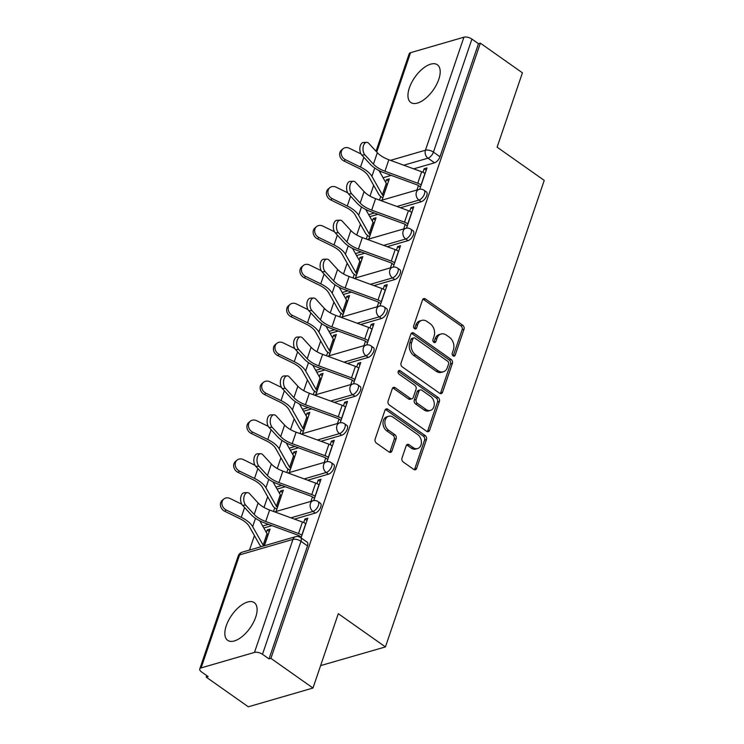 <?xml version="1.0" encoding="UTF-8"?>
<svg xmlns="http://www.w3.org/2000/svg" width="744" height="744" viewBox="0 0 744 744"><rect width="100%" height="100%" fill="white"/><g stroke="black" fill="none" stroke-linecap="round" stroke-linejoin="round"><path stroke-width="1.12" d="M453.124 355.902A2.027 1.516 73.8 0 0 454.277 356.144A2.027 1.516 73.8 0 0 455.161 355.214L464.014 329.192A2.902 2.167 73.8 0 0 462.777 325.286L425.428 298.949A2.902 2.167 73.8 0 0 423.782 298.614A2.902 2.167 73.8 0 0 422.518 299.934L413.664 325.956A2.027 1.516 73.8 0 0 414.529 328.69A2.027 1.516 73.8 0 0 415.682 328.932A2.027 1.516 73.8 0 0 416.566 328.002L417.709 324.635A9.291 6.947 73.8 0 1 421.764 320.394A9.291 6.947 73.8 0 1 427.019 321.482L430.134 323.677A9.291 6.947 73.8 0 1 434.105 336.195L432.962 339.562A2.027 1.516 73.8 0 0 433.826 342.296A2.027 1.516 73.8 0 0 434.98 342.538A2.027 1.516 73.8 0 0 435.863 341.608L437.007 338.241A9.291 6.947 73.8 0 1 441.062 334A9.291 6.947 73.8 0 1 446.316 335.088L449.432 337.283A9.291 6.947 73.8 0 1 453.403 349.801L452.259 353.168A2.027 1.516 73.8 0 0 453.124 355.902M453.198 355.958A2.027 1.516 73.8 0 0 453.273 355.762L462.136 329.741A2.902 2.167 73.8 0 0 460.889 325.835L423.541 299.497A2.902 2.167 73.8 0 0 422.927 299.19M414.603 328.746A2.027 1.516 73.8 0 0 414.678 328.55L415.831 325.184L417.709 324.635M433.901 342.352A2.027 1.516 73.8 0 0 433.975 342.156L435.128 338.79L437.007 338.241M255.676 617.213A23.064 11.179 -54.8 0 0 254.262 602.631A23.064 11.179 -54.8 0 0 239.522 606.62A23.064 11.179 -54.8 0 0 226.26 625.751A23.064 11.179 -54.8 0 0 227.673 640.333A23.064 11.179 -54.8 0 0 242.404 636.343A23.064 11.179 -54.8 0 0 255.676 617.213M438.783 79.348A23.064 11.179 -54.8 0 0 437.36 64.765A23.064 11.179 -54.8 0 0 422.629 68.746A23.064 11.179 -54.8 0 0 409.367 87.876A23.064 11.179 -54.8 0 0 410.781 102.467A23.064 11.179 -54.8 0 0 425.512 98.478A23.064 11.179 -54.8 0 0 438.783 79.348M401.993 458.099A2.902 2.167 73.8 0 0 403.239 462.005L413.72 469.399A2.902 2.167 73.8 0 0 415.357 469.734A2.902 2.167 73.8 0 0 416.621 468.413L426.461 439.518A2.902 2.167 73.8 0 0 425.224 435.603L387.875 409.265A2.902 2.167 73.8 0 0 386.229 408.93A2.902 2.167 73.8 0 0 384.964 410.251L375.125 439.146A2.902 2.167 73.8 0 0 376.371 443.061L389.028 451.989A2.902 2.167 73.8 0 0 390.665 452.324A2.902 2.167 73.8 0 0 391.93 451.004L396.143 438.635A2.902 2.167 73.8 0 0 394.906 434.719L388.628 430.292A7.766 5.803 73.8 0 1 384.871 422.508A7.766 5.803 73.8 0 1 388.694 416.287A7.766 5.803 73.8 0 1 393.083 417.198L417.672 434.533A7.766 5.803 73.8 0 1 421.42 442.317A7.766 5.803 73.8 0 1 417.607 448.539A7.766 5.803 73.8 0 1 413.218 447.637L409.116 444.745A2.902 2.167 73.8 0 0 407.47 444.401A2.902 2.167 73.8 0 0 406.205 445.73L401.993 458.099M480.354 43.161L522.418 72.819L497.113 147.163L544.245 180.401L385.429 646.927L338.297 613.688L312.982 688.033L270.918 658.375L480.354 43.161L478.466 43.71L471.919 39.088L433.445 152.102A5.915 2.864 125.2 0 1 427.977 158.184L403.76 165.215M439.639 393.241A2.902 2.167 73.8 0 0 441.285 393.576A2.902 2.167 73.8 0 0 442.55 392.255L452.389 363.36A2.902 2.167 73.8 0 0 451.143 359.445L413.794 333.107A2.902 2.167 73.8 0 0 412.157 332.773A2.902 2.167 73.8 0 0 410.893 334.093L401.053 362.988A2.902 2.167 73.8 0 0 402.29 366.904L439.639 393.241M439.425 401.435L429.586 430.33A2.902 2.167 73.8 0 1 428.321 431.659A2.902 2.167 73.8 0 1 426.675 431.315L389.335 404.987A2.902 2.167 73.8 0 1 388.089 401.072L392.302 388.703A2.902 2.167 73.8 0 1 393.567 387.382A2.902 2.167 73.8 0 1 395.213 387.717L410.353 398.403A2.902 2.167 73.8 0 0 411.999 398.738A2.902 2.167 73.8 0 0 413.264 397.417L416.054 389.205A2.902 2.167 73.8 0 0 414.817 385.299L399.044 374.176A2.027 1.516 73.8 0 1 398.068 372.139A2.027 1.516 73.8 0 1 399.063 370.512A2.027 1.516 73.8 0 1 400.216 370.754L438.179 397.519A2.902 2.167 73.8 0 1 439.425 401.435L437.537 401.983L427.698 430.878L429.586 430.33M312.982 688.033L248.31 706.8L206.246 677.142L206.758 675.626M373.674 185.33L370.001 196.1M360.422 224.251L356.757 235.02M347.169 263.171L343.505 273.941M333.926 302.092L330.262 312.852M320.673 341.003L317.009 351.773M307.43 379.924L303.757 390.693M294.178 418.844L290.513 429.613M280.925 457.765L277.261 468.534M267.682 496.685L264.018 507.445M254.429 535.596L249.51 550.058M320.618 665.601L385.429 646.927M270.918 658.375L269.03 658.914L262.483 654.302A5.915 2.678 -161.2 0 0 254.485 652.414L201.122 667.898A5.915 2.678 -161.2 0 0 199.755 668.968A5.915 2.678 -161.2 0 0 201.578 671.971L208.134 676.594L206.246 677.142M478.466 43.71L439.992 156.724A5.915 2.864 125.2 0 1 434.524 162.806L413.701 168.851M391.204 175.379L383.067 177.742M376.008 151.227L409.181 53.763A5.915 2.678 18.8 0 1 410.558 52.684L463.921 37.2A5.915 2.678 18.8 0 1 471.919 39.088M406.494 228.166L413.766 206.823L410.939 207.65L412.994 209.092M368.81 239.057L376.055 217.769L373.228 218.587L375.283 220.038M393.251 267.087L400.514 245.743L397.687 246.562L399.742 248.012M355.558 277.977L362.802 256.689L359.975 257.508L362.03 258.959M379.998 306.007L387.261 284.664L384.434 285.482L386.489 286.933M342.305 316.888L349.55 295.61L346.723 296.428L348.778 297.879M366.755 344.918L374.018 323.584L371.191 324.403L373.246 325.853M329.062 355.809L336.307 334.53L333.479 335.349L335.535 336.8M353.502 383.839L360.766 362.495L357.938 363.323L359.994 364.774M315.809 394.729L323.054 373.442L320.227 374.269L322.282 375.711M340.25 422.759L347.522 401.416L344.686 402.244L346.741 403.685M302.566 433.65L309.811 412.362L306.984 413.18L309.039 414.631M327.007 461.68L334.27 440.336L331.443 441.155L333.498 442.606M289.314 472.561L296.558 451.283L293.731 452.101L295.787 453.552M313.754 500.6L321.017 479.257L318.19 480.075L320.246 481.526M276.061 511.481L283.306 490.203L280.479 491.021L282.534 492.472M301.06 537.875L307.774 518.177L304.947 518.996L307.002 520.447M264.408 545.733L270.063 529.114L267.236 529.942L269.291 531.393M315.289 513.072L312.964 511.435A5.915 2.864 125.2 0 0 317.837 506.729A5.915 2.864 125.2 0 0 318.069 501.605L320.394 503.251A5.915 2.864 -54.8 0 1 320.162 508.366A5.915 2.864 -54.8 0 1 315.289 513.072L294.457 519.117M271.96 525.645L263.832 528.008M328.532 474.151L326.207 472.514A5.915 2.864 125.2 0 0 331.08 467.809A5.915 2.864 125.2 0 0 331.312 462.694L333.638 464.33A5.915 2.864 -54.8 0 1 333.405 469.455A5.915 2.864 -54.8 0 1 328.532 474.151L307.709 480.196M285.212 486.725L277.075 489.087M341.784 435.231L339.459 433.594A5.915 2.864 125.2 0 0 344.333 428.897A5.915 2.864 125.2 0 0 344.565 423.773L346.89 425.41A5.915 2.864 -54.8 0 1 346.658 430.534A5.915 2.864 -54.8 0 1 341.784 435.231L320.952 441.276M298.456 447.804L290.327 450.167M355.037 396.31L352.712 394.673A5.915 2.864 125.2 0 0 357.585 389.977A5.915 2.864 125.2 0 0 357.817 384.853L360.143 386.489A5.915 2.864 -54.8 0 1 359.91 391.614A5.915 2.864 -54.8 0 1 355.037 396.31L334.205 402.355M311.708 408.884L303.58 411.246M368.28 357.399L365.955 355.753A5.915 2.864 125.2 0 0 370.828 351.056A5.915 2.864 125.2 0 0 371.061 345.932L373.386 347.569A5.915 2.864 -54.8 0 1 373.153 352.693A5.915 2.864 -54.8 0 1 368.28 357.399L347.457 363.444M324.961 369.973L316.823 372.326M381.533 318.478L379.208 316.842A5.915 2.864 125.2 0 0 384.081 312.136A5.915 2.864 125.2 0 0 384.313 307.012L386.638 308.658A5.915 2.864 -54.8 0 1 386.406 313.782A5.915 2.864 -54.8 0 1 381.533 318.478L360.701 324.524M338.204 331.052L330.076 333.414M394.776 279.558L392.451 277.921A5.915 2.864 125.2 0 0 397.324 273.215A5.915 2.864 125.2 0 0 397.566 268.1L399.891 269.737A5.915 2.864 -54.8 0 1 399.649 274.862A5.915 2.864 -54.8 0 1 394.776 279.558L373.953 285.603M351.456 292.132L343.319 294.494M408.028 240.638L405.703 239.001A5.915 2.864 125.2 0 0 410.576 234.304A5.915 2.864 125.2 0 0 410.809 229.18L413.134 230.817A5.915 2.864 -54.8 0 1 412.901 235.941A5.915 2.864 -54.8 0 1 408.028 240.638L387.196 246.683M364.709 253.211L356.571 255.573M421.281 201.726L418.956 200.08A5.915 2.864 125.2 0 0 423.829 195.384A5.915 2.864 125.2 0 0 424.061 190.259L426.386 191.896A5.915 2.864 -54.8 0 1 426.154 197.02A5.915 2.864 -54.8 0 1 421.281 201.726L400.449 207.771M377.952 214.3L369.824 216.653M419.746 189.246L427.01 167.912L424.182 168.73L426.238 170.181M382.053 200.136L389.298 178.848L386.471 179.676L388.526 181.118M267.236 529.942L266.361 532.49M386.471 179.676L385.606 182.224M380.751 196.481L379.514 200.099M373.228 218.587L372.353 221.135M367.499 235.402L366.271 239.019M359.975 257.508L359.11 260.056M354.256 274.322L353.019 277.94M346.723 296.428L345.858 298.976M341.003 313.243L339.776 316.86M333.479 335.349L332.605 337.897M327.751 352.154L326.523 355.781M320.227 374.269L319.362 376.817M314.507 391.074L313.271 394.692M306.984 413.18L306.109 415.729M301.255 429.995L300.027 433.613M293.731 452.101L292.866 454.649M288.002 468.915L286.775 472.533M280.479 491.021L279.614 493.57M274.759 507.836L273.522 511.454M424.182 168.73L422.964 172.31M418.463 185.544L416.938 190.008M269.03 658.914L307.505 545.901A5.915 2.864 -54.8 0 0 307.142 542.162L300.595 537.549A5.915 2.864 125.2 0 1 300.957 541.288L262.483 654.302M410.939 207.65L409.721 211.222M405.21 224.465L403.685 228.929M397.687 246.562L396.468 250.142M391.958 263.385L390.442 267.849M384.434 285.482L383.216 289.063M378.715 302.297L377.189 306.77M371.191 324.403L369.973 327.983M365.462 341.217L363.946 345.69M357.938 363.323L356.72 366.904M352.219 380.138L350.694 384.602M344.686 402.244L343.468 405.815M338.966 419.058L337.441 423.522M331.443 441.155L330.224 444.735M325.714 457.969L324.198 462.443M318.19 480.075L316.972 483.656M312.471 496.89L310.946 501.363M304.947 518.996L303.729 522.576M299.218 535.81L298.911 536.722M441.062 334L439.174 334.549A9.291 6.947 73.8 0 0 435.128 338.79M421.764 320.394L419.876 320.943A9.291 6.947 73.8 0 0 415.831 325.184M440.253 393.548A2.902 2.167 73.8 0 0 440.662 392.795L450.501 363.9A2.902 2.167 73.8 0 0 449.264 359.994L411.916 333.656A2.902 2.167 73.8 0 0 411.302 333.349M448.567 364.002A2.027 1.516 73.8 0 0 447.693 361.268L414.91 338.148A2.027 1.516 73.8 0 0 413.766 337.916A2.027 1.516 73.8 0 0 412.874 338.836L411.674 342.389A9.291 6.947 73.8 0 0 415.645 354.907L438.049 370.707A9.291 6.947 73.8 0 0 443.303 371.795A9.291 6.947 73.8 0 0 447.358 367.555L448.567 364.002M413.766 337.916L411.878 338.455A2.027 1.516 73.8 0 0 410.995 339.385L412.874 338.836M443.303 371.795L441.425 372.335A9.291 6.947 73.8 0 1 436.161 371.256L413.757 355.455A9.291 6.947 73.8 0 1 409.786 342.938L410.995 339.385M427.288 431.632A2.902 2.167 73.8 0 0 427.698 430.878M411.999 398.738L410.111 399.286A2.902 2.167 73.8 0 1 408.465 398.942L393.325 388.266A2.902 2.167 73.8 0 0 392.711 387.959M437.537 401.983A2.902 2.167 73.8 0 0 436.3 398.068L398.328 371.303A2.027 1.516 73.8 0 0 398.254 371.247M426.07 409.479A7.766 5.803 73.8 0 0 430.469 410.39A7.766 5.803 73.8 0 0 434.282 404.169A7.766 5.803 73.8 0 0 430.534 396.375L421.867 390.274A2.902 2.167 73.8 0 0 420.23 389.93A2.902 2.167 73.8 0 0 418.965 391.26L416.166 399.463A2.902 2.167 73.8 0 0 417.412 403.369L426.07 409.479L424.182 410.028A7.766 5.803 73.8 0 0 428.581 410.939L430.469 410.39M420.23 389.93L418.342 390.479A2.902 2.167 73.8 0 0 417.077 391.809L418.965 391.26M424.182 410.028L415.524 403.918A2.902 2.167 73.8 0 1 414.287 400.012L417.077 391.809M417.607 448.539L415.719 449.088A7.766 5.803 73.8 0 1 411.33 448.176L407.228 445.293A2.902 2.167 73.8 0 0 406.615 444.977M388.694 416.287L386.806 416.835A7.766 5.803 73.8 0 0 382.993 423.057A7.766 5.803 73.8 0 0 386.741 430.841L388.628 430.292M389.642 452.296A2.902 2.167 73.8 0 0 390.051 451.543L394.255 439.183A2.902 2.167 73.8 0 0 393.018 435.268L386.741 430.841M414.324 469.706A2.902 2.167 73.8 0 0 414.743 468.953L424.573 440.057A2.902 2.167 73.8 0 0 423.336 436.151L385.987 409.814A2.902 2.167 73.8 0 0 385.373 409.507M382.807 197.932L380.882 196.583A7.394 3.357 18.8 0 1 378.873 194.528L368.401 176.021A18.33 8.314 -161.2 0 0 358.989 168.339L343.933 160.983A6.798 5.84 -129.5 0 1 341.561 150L343.086 148.744A6.798 5.84 50.5 0 0 345.458 159.728L360.505 167.084A22.181 10.063 18.8 0 1 371.907 176.375L382.37 194.891A3.553 1.609 -161.2 0 0 383.337 195.867L383.476 195.97M361.017 153.952L349.364 148.251A6.798 5.84 50.5 0 0 343.086 148.744M379.003 170.553L386.276 183.415A3.553 1.609 -161.2 0 0 387.243 184.391L387.382 184.493M425.094 173.547L424.954 173.454A7.394 3.357 -161.2 0 0 421.671 171.771L388.842 159.746A18.33 8.314 18.8 0 1 377.338 152.678L368.829 143.415A6.798 3.878 88.1 0 0 366.653 142.355A6.798 3.878 88.1 0 0 363.1 147.312A6.798 3.878 88.1 0 0 364.923 154.892L361.761 154.994A6.798 3.878 -91.9 0 1 359.947 147.424A6.798 3.878 -91.9 0 1 363.491 142.457L366.653 142.355M361.761 154.994L370.27 164.257A22.181 10.063 -161.2 0 0 384.192 172.813L417.021 184.828A3.553 1.609 18.8 0 1 418.593 185.637L420.518 186.995M421.188 185.024L421.048 184.93A7.394 3.357 -161.2 0 0 417.765 183.247L384.936 171.222A18.33 8.314 18.8 0 1 373.432 164.154L364.923 154.892M369.554 236.852L367.638 235.504A7.394 3.357 18.8 0 1 365.62 233.449L355.158 214.942A18.33 8.314 -161.2 0 0 345.737 207.26L330.68 199.904A6.798 5.84 -129.5 0 1 328.309 188.92L329.834 187.665A6.798 5.84 50.5 0 0 332.205 198.648L347.262 206.004A22.181 10.063 18.8 0 1 358.654 215.295L369.126 233.802A3.553 1.609 -161.2 0 0 370.084 234.788L370.224 234.89M347.764 192.863L336.111 187.172A6.798 5.84 50.5 0 0 329.834 187.665M365.76 209.473L373.032 222.326A3.553 1.609 -161.2 0 0 374 223.312L374.13 223.414M356.311 275.773L354.386 274.415A7.394 3.357 18.8 0 1 352.377 272.369L341.905 253.862A18.33 8.314 -161.2 0 0 332.484 246.18L317.437 238.824A6.798 5.84 -129.5 0 1 315.065 227.831L316.581 226.576A6.798 5.84 50.5 0 0 318.953 237.569L334.01 244.925A22.181 10.063 18.8 0 1 345.402 254.216L355.874 272.723A3.553 1.609 -161.2 0 0 356.841 273.708L356.981 273.801M334.512 231.784L322.859 226.092A6.798 5.84 50.5 0 0 316.581 226.576M352.507 248.394L359.78 261.246A3.553 1.609 -161.2 0 0 360.747 262.232L360.887 262.325M411.841 212.468L411.702 212.365A7.394 3.357 -161.2 0 0 408.428 210.682L375.599 198.667A18.33 8.314 18.8 0 1 364.086 191.589L355.576 182.336A6.798 3.878 88.1 0 0 353.4 181.276A6.798 3.878 88.1 0 0 349.857 186.233A6.798 3.878 88.1 0 0 351.67 193.812L348.518 193.914A6.798 3.878 -91.9 0 1 346.695 186.335A6.798 3.878 -91.9 0 1 350.247 181.378L353.4 181.276M348.518 193.914L357.027 203.168A22.181 10.063 -161.2 0 0 370.949 211.733L403.769 223.749A3.553 1.609 18.8 0 1 405.35 224.558L407.266 225.906M407.935 223.944L407.796 223.842A7.394 3.357 -161.2 0 0 404.513 222.158L371.693 210.143A18.33 8.314 18.8 0 1 360.18 203.066L351.67 193.812M398.598 251.388L398.459 251.286A7.394 3.357 -161.2 0 0 395.176 249.603L362.347 237.587A18.33 8.314 18.8 0 1 350.843 230.51L342.333 221.256A6.798 3.878 88.1 0 0 340.157 220.196A6.798 3.878 88.1 0 0 336.604 225.153A6.798 3.878 88.1 0 0 338.427 232.733L335.265 232.835A6.798 3.878 -91.9 0 1 333.442 225.255A6.798 3.878 -91.9 0 1 336.995 220.298L340.157 220.196M335.265 232.835L343.774 242.088A22.181 10.063 -161.2 0 0 357.697 250.644L390.526 262.669A3.553 1.609 18.8 0 1 392.097 263.478L394.013 264.827M394.683 262.865L394.553 262.762A7.394 3.357 -161.2 0 0 391.27 261.079L358.441 249.063A18.33 8.314 18.8 0 1 346.937 241.986L338.427 232.733M343.058 314.693L341.143 313.336A7.394 3.357 18.8 0 1 339.125 311.29L328.662 292.783A18.33 8.314 -161.2 0 0 319.241 285.101L304.184 277.735A6.798 5.84 -129.5 0 1 301.813 266.752L303.338 265.496A6.798 5.84 50.5 0 0 305.71 276.489L320.766 283.845A22.181 10.063 18.8 0 1 332.159 293.136L342.621 311.643A3.553 1.609 -161.2 0 0 343.589 312.629L343.728 312.722M321.269 270.704L309.616 265.013A6.798 5.84 50.5 0 0 303.338 265.496M339.255 287.305L346.527 300.167A3.553 1.609 -161.2 0 0 347.495 301.153L347.634 301.246M329.806 353.605L327.89 352.256A7.394 3.357 18.8 0 1 325.881 350.201L315.409 331.694A18.33 8.314 -161.2 0 0 305.989 324.012L290.932 316.656A6.798 5.84 -129.5 0 1 288.56 305.672L290.086 304.417A6.798 5.84 50.5 0 0 292.457 315.4L307.514 322.757A22.181 10.063 18.8 0 1 318.906 332.057L329.378 350.564A3.553 1.609 -161.2 0 0 330.345 351.549L330.476 351.642M308.016 309.625L296.363 303.924A6.798 5.84 50.5 0 0 290.086 304.417M326.012 326.225L333.284 339.087A3.553 1.609 -161.2 0 0 334.251 340.073L334.382 340.166M316.563 392.525L314.638 391.177A7.394 3.357 18.8 0 1 312.629 389.121L302.157 370.614A18.33 8.314 -161.2 0 0 292.745 362.933L277.689 355.576A6.798 5.84 -129.5 0 1 275.317 344.593L276.833 343.337A6.798 5.84 50.5 0 0 279.214 354.321L294.261 361.677A22.181 10.063 18.8 0 1 305.654 370.968L316.126 389.475A3.553 1.609 -161.2 0 0 317.093 390.461L317.232 390.563M294.773 348.536L283.12 342.844A6.798 5.84 50.5 0 0 276.833 343.337M312.759 365.146L320.032 377.999A3.553 1.609 -161.2 0 0 320.999 378.984L321.138 379.087M385.346 290.299L385.206 290.207A7.394 3.357 -161.2 0 0 381.923 288.523L349.103 276.508A18.33 8.314 18.8 0 1 337.59 269.43L329.081 260.168A6.798 3.878 88.1 0 0 326.904 259.117A6.798 3.878 88.1 0 0 323.352 264.074A6.798 3.878 88.1 0 0 325.175 271.644L322.012 271.755A6.798 3.878 -91.9 0 1 320.199 264.176A6.798 3.878 -91.9 0 1 323.752 259.219L326.904 259.117M322.012 271.755L330.531 281.009A22.181 10.063 -161.2 0 0 344.444 289.565L377.273 301.59A3.553 1.609 18.8 0 1 378.854 302.389L380.77 303.747M381.44 301.776L381.3 301.683A7.394 3.357 -161.2 0 0 378.017 299.999L345.188 287.984A18.33 8.314 18.8 0 1 333.684 280.907L325.175 271.644M372.093 329.22L371.963 329.127A7.394 3.357 -161.2 0 0 368.68 327.444L335.851 315.419A18.33 8.314 18.8 0 1 324.338 308.351L315.828 299.088A6.798 3.878 88.1 0 0 313.661 298.028A6.798 3.878 88.1 0 0 310.108 302.994A6.798 3.878 88.1 0 0 311.922 310.564L308.769 310.667A6.798 3.878 -91.9 0 1 306.947 303.096A6.798 3.878 -91.9 0 1 310.499 298.13L313.661 298.028M308.769 310.667L317.279 319.929A22.181 10.063 -161.2 0 0 331.201 328.485L364.03 340.501A3.553 1.609 18.8 0 1 365.602 341.31L367.517 342.668M368.187 340.696L368.057 340.603A7.394 3.357 -161.2 0 0 364.774 338.92L331.945 326.895A18.33 8.314 18.8 0 1 320.432 319.827L311.922 310.564M358.85 368.141L358.71 368.048A7.394 3.357 -161.2 0 0 355.427 366.364L322.598 354.339A18.33 8.314 18.8 0 1 311.094 347.271L302.585 338.009A6.798 3.878 88.1 0 0 300.409 336.948A6.798 3.878 88.1 0 0 296.856 341.905A6.798 3.878 88.1 0 0 298.679 349.485L295.517 349.587A6.798 3.878 -91.9 0 1 293.703 342.007A6.798 3.878 -91.9 0 1 297.247 337.051L300.409 336.948M295.517 349.587L304.026 358.85A22.181 10.063 -161.2 0 0 317.948 367.406L350.777 379.421A3.553 1.609 18.8 0 1 352.349 380.231L354.274 381.579M354.944 379.617L354.804 379.524A7.394 3.357 -161.2 0 0 351.521 377.84L318.692 365.816A18.33 8.314 18.8 0 1 307.188 358.738L298.679 349.485M303.31 431.446L301.394 430.097A7.394 3.357 18.8 0 1 299.376 428.042L288.914 409.535A18.33 8.314 -161.2 0 0 279.493 401.853L264.436 394.497A6.798 5.84 -129.5 0 1 262.065 383.504L263.59 382.249A6.798 5.84 50.5 0 0 265.961 393.241L281.018 400.598A22.181 10.063 18.8 0 1 292.411 409.888L302.873 428.395A3.553 1.609 -161.2 0 0 303.84 429.381L303.98 429.474M281.52 387.457L269.867 381.765A6.798 5.84 50.5 0 0 263.59 382.249M299.516 404.066L306.788 416.919A3.553 1.609 -161.2 0 0 307.746 417.905L307.886 418.007M345.597 407.061L345.458 406.959A7.394 3.357 -161.2 0 0 342.175 405.275L309.355 393.26A18.33 8.314 18.8 0 1 297.842 386.183L289.332 376.929A6.798 3.878 88.1 0 0 287.156 375.869A6.798 3.878 88.1 0 0 283.603 380.826A6.798 3.878 88.1 0 0 285.426 388.405L282.274 388.507A6.798 3.878 -91.9 0 1 280.451 380.928A6.798 3.878 -91.9 0 1 284.003 375.971L287.156 375.869M282.274 388.507L290.783 397.761A22.181 10.063 -161.2 0 0 304.705 406.326L337.525 418.342A3.553 1.609 18.8 0 1 339.106 419.151L341.022 420.5M341.691 418.537L341.552 418.435A7.394 3.357 -161.2 0 0 338.269 416.752L305.449 404.736A18.33 8.314 18.8 0 1 293.936 397.659L285.426 388.405M290.058 470.366L288.142 469.008A7.394 3.357 18.8 0 1 286.133 466.962L275.661 448.455A18.33 8.314 -161.2 0 0 266.24 440.774L251.184 433.417A6.798 5.84 -129.5 0 1 248.812 422.425L250.337 421.169A6.798 5.84 50.5 0 0 252.709 432.162L267.766 439.518A22.181 10.063 18.8 0 1 279.158 448.809L289.63 467.316A3.553 1.609 -161.2 0 0 290.597 468.302L290.727 468.394M268.268 426.377L256.615 420.686A6.798 5.84 50.5 0 0 250.337 421.169M286.263 442.987L293.536 455.839A3.553 1.609 -161.2 0 0 294.503 456.825L294.643 456.918M332.345 445.972L332.215 445.879A7.394 3.357 -161.2 0 0 328.932 444.196L296.103 432.18A18.33 8.314 18.8 0 1 284.599 425.103L276.089 415.849A6.798 3.878 88.1 0 0 273.913 414.789A6.798 3.878 88.1 0 0 270.36 419.746A6.798 3.878 88.1 0 0 272.183 427.326L269.021 427.428A6.798 3.878 -91.9 0 1 267.198 419.849A6.798 3.878 -91.9 0 1 270.751 414.892L273.913 414.789M269.021 427.428L277.531 436.682A22.181 10.063 -161.2 0 0 291.453 445.238L324.282 457.262A3.553 1.609 18.8 0 1 325.853 458.072L327.769 459.42M328.439 457.448L328.309 457.355A7.394 3.357 -161.2 0 0 325.026 455.672L292.197 443.657A18.33 8.314 18.8 0 1 280.693 436.579L272.183 427.326M276.815 509.287L274.899 507.929A7.394 3.357 18.8 0 1 272.881 505.883L262.418 487.366A18.33 8.314 -161.2 0 0 252.997 479.694L237.941 472.328A6.798 5.84 -129.5 0 1 235.569 461.345L237.094 460.09A6.798 5.84 50.5 0 0 239.466 471.073L254.522 478.439A22.181 10.063 18.8 0 1 265.915 487.729L276.377 506.236A3.553 1.609 -161.2 0 0 277.345 507.222L277.484 507.315M255.025 465.298L243.372 459.597A6.798 5.84 50.5 0 0 237.094 460.09M273.011 481.898L280.283 494.76A3.553 1.609 -161.2 0 0 281.251 495.746L281.39 495.839M319.102 484.893L318.962 484.8A7.394 3.357 -161.2 0 0 315.679 483.116L282.85 471.101A18.33 8.314 18.8 0 1 271.346 464.024L262.837 454.761A6.798 3.878 88.1 0 0 260.66 453.701A6.798 3.878 88.1 0 0 257.108 458.667A6.798 3.878 88.1 0 0 258.931 466.237L255.769 466.339A6.798 3.878 -91.9 0 1 253.955 458.769A6.798 3.878 -91.9 0 1 257.508 453.812L260.66 453.701M255.769 466.339L264.278 475.602A22.181 10.063 -161.2 0 0 278.2 484.158L311.029 496.174A3.553 1.609 18.8 0 1 312.601 496.983L314.526 498.341M315.196 496.369L315.056 496.276A7.394 3.357 -161.2 0 0 311.773 494.593L278.944 482.577A18.33 8.314 18.8 0 1 267.44 475.5L258.931 466.237M261.339 546.626A7.394 3.357 18.8 0 1 259.628 544.794L249.166 526.287A18.33 8.314 -161.2 0 0 239.745 518.605L224.688 511.249A6.798 5.84 -129.5 0 1 222.317 500.266L223.842 499.01A6.798 5.84 50.5 0 0 226.213 509.993L241.27 517.35A22.181 10.063 18.8 0 1 252.662 526.64L263.134 545.157A3.553 1.609 -161.2 0 0 263.794 545.91M241.772 504.218L230.119 498.517A6.798 5.84 50.5 0 0 223.842 499.01M259.768 520.819L267.04 533.681A3.553 1.609 -161.2 0 0 268.007 534.657L268.138 534.759M305.849 523.813L305.719 523.72A7.394 3.357 -161.2 0 0 302.436 522.037L269.607 510.012A18.33 8.314 18.8 0 1 258.094 502.944L249.584 493.681A6.798 3.878 88.1 0 0 247.408 492.621A6.798 3.878 88.1 0 0 243.865 497.578A6.798 3.878 88.1 0 0 245.678 505.157L242.525 505.26A6.798 3.878 -91.9 0 1 240.703 497.69A6.798 3.878 -91.9 0 1 244.255 492.723L247.408 492.621M242.525 505.26L251.035 514.523A22.181 10.063 -161.2 0 0 264.957 523.079L297.777 535.094A3.553 1.609 18.8 0 1 299.358 535.903L301.274 537.261M301.943 535.289L301.804 535.196A7.394 3.357 -161.2 0 0 298.53 533.513L265.701 521.488A18.33 8.314 18.8 0 1 254.188 514.42L245.678 505.157M453.273 355.762L455.161 355.214M414.678 328.55L416.566 328.002M433.975 342.156L435.863 341.608M254.485 652.414L292.959 539.4L239.596 554.885L201.122 667.898M434.524 162.806L427.977 158.184A5.915 4.427 73.8 0 1 425.447 150.214L463.921 37.2M381.412 171.697L379.905 172.134M390.498 160.351L425.447 150.214A5.915 2.678 18.8 0 1 433.445 152.102L439.992 156.724M410.558 52.684L376.743 152.027M318.069 501.605A5.915 5.915 0 0 0 313.01 500.759A5.915 4.427 -106.2 0 0 310.434 503.465A5.915 4.427 -106.2 0 0 312.964 511.435L290.932 517.824M268.435 524.353L262.706 526.017M331.312 462.694A5.915 5.915 0 0 0 326.263 461.847A5.915 4.427 -106.2 0 0 323.677 464.544A5.915 4.427 -106.2 0 0 326.207 472.514L304.184 478.904M281.688 485.432L275.95 487.097M344.565 423.773A5.915 5.915 0 0 0 339.506 422.927A5.915 4.427 -106.2 0 0 336.93 425.624A5.915 4.427 -106.2 0 0 339.459 433.594L317.428 439.983M294.931 446.512L289.202 448.176M357.817 384.853A5.915 5.915 0 0 0 352.758 384.006A5.915 4.427 -106.2 0 0 350.182 386.703A5.915 4.427 -106.2 0 0 352.712 394.673L330.68 401.072M308.183 407.6L302.455 409.265M371.061 345.932A5.915 5.915 0 0 0 366.011 345.086A5.915 4.427 -106.2 0 0 363.425 347.783A5.915 4.427 -106.2 0 0 365.955 355.753L343.933 362.151M321.436 368.68L315.698 370.345M384.313 307.012A5.915 5.915 0 0 0 379.254 306.165A5.915 4.427 -106.2 0 0 376.678 308.872A5.915 4.427 -106.2 0 0 379.208 316.842L357.176 323.231M334.679 329.759L328.95 331.424M397.566 268.1A5.915 5.915 0 0 0 392.507 267.254A5.915 4.427 -106.2 0 0 389.921 269.951A5.915 4.427 -106.2 0 0 392.451 277.921L370.428 284.31M347.932 290.839L342.194 292.504M410.809 229.18A5.915 5.915 0 0 0 405.75 228.334A5.915 4.427 -106.2 0 0 403.174 231.031A5.915 4.427 -106.2 0 0 405.703 239.001L383.672 245.399M361.175 251.928L355.446 253.583M424.061 190.259A5.915 5.915 0 0 0 419.002 189.413A5.915 4.427 -106.2 0 0 416.426 192.11A5.915 4.427 -106.2 0 0 418.956 200.08L396.924 206.479M374.427 213.007L368.699 214.672M307.505 545.901L300.957 541.288A5.915 2.678 18.8 0 0 292.959 539.4A5.915 4.427 -106.2 0 1 295.535 536.703L242.172 552.188A5.915 5.915 0 0 0 238.219 555.954L199.755 668.968M238.219 555.954A5.915 2.678 -161.2 0 1 239.596 554.885A5.915 4.427 -106.2 0 1 242.172 552.188M423.541 299.497L425.428 298.949M460.889 325.835L462.777 325.286M462.136 329.741L464.014 329.192M411.916 333.656L413.794 333.107M449.264 359.994L451.143 359.445M450.501 363.9L452.389 363.36M440.662 392.795L442.55 392.255M409.786 342.938L411.674 342.389M413.757 355.455L415.645 354.907M436.161 371.256L438.049 370.707M393.325 388.266L395.213 387.717M408.465 398.942L410.353 398.403M398.328 371.303L400.216 370.754M436.3 398.068L438.179 397.519M414.287 400.012L416.166 399.463M415.524 403.918L417.412 403.369M407.228 445.293L409.116 444.745M411.33 448.176L413.218 447.637M393.018 435.268L394.906 434.719M394.255 439.183L396.143 438.635M390.051 451.543L391.93 451.004M385.987 409.814L387.875 409.265M423.336 436.151L425.224 435.603M424.573 440.057L426.461 439.518M414.743 468.953L416.621 468.413M345.458 159.728L343.933 160.983M387.243 184.391L383.337 195.867M386.276 183.415L382.37 194.891M363.853 157.272L360.505 167.084M374.743 168.042L371.907 176.375M421.048 184.93L424.954 173.454M417.765 183.247L421.671 171.771M384.936 171.222L388.842 159.746M373.432 164.154L377.338 152.678M332.205 198.648L330.68 199.904M374 223.312L370.084 234.788M373.032 222.326L369.126 233.802M350.601 196.184L347.262 206.004M361.491 206.953L358.654 215.295M318.953 237.569L317.437 238.824M360.747 262.232L356.841 273.708M359.78 261.246L355.874 272.723M337.358 235.104L334.01 244.925M348.248 245.873L345.402 254.216M407.796 223.842L411.702 212.365M404.513 222.158L408.428 210.682M371.693 210.143L375.599 198.667M360.18 203.066L364.086 191.589M394.553 262.762L398.459 251.286M391.27 261.079L395.176 249.603M358.441 249.063L362.347 237.587M346.937 241.986L350.843 230.51M305.71 276.489L304.184 277.735M347.495 301.153L343.589 312.629M346.527 300.167L342.621 311.643M324.105 274.024L320.766 283.845M334.995 284.794L332.159 293.136M292.457 315.4L290.932 316.656M334.251 340.073L330.345 351.549M333.284 339.087L329.378 350.564M310.853 312.945L307.514 322.757M321.743 323.714L318.906 332.057M279.214 354.321L277.689 355.576M320.999 378.984L317.093 390.461M320.032 377.999L316.126 389.475M297.609 351.856L294.261 361.677M308.5 362.626L305.654 370.968M381.3 301.683L385.206 290.207M378.017 299.999L381.923 288.523M345.188 287.984L349.103 276.508M333.684 280.907L337.59 269.43M368.057 340.603L371.963 329.127M364.774 338.92L368.68 327.444M331.945 326.895L335.851 315.419M320.432 319.827L324.338 308.351M354.804 379.524L358.71 368.048M351.521 377.84L355.427 366.364M318.692 365.816L322.598 354.339M307.188 358.738L311.094 347.271M265.961 393.241L264.436 394.497M307.746 417.905L303.84 429.381M306.788 416.919L302.873 428.395M284.357 390.777L281.018 400.598M295.247 401.546L292.411 409.888M341.552 418.435L345.458 406.959M338.269 416.752L342.175 405.275M305.449 404.736L309.355 393.26M293.936 397.659L297.842 386.183M252.709 432.162L251.184 433.417M294.503 456.825L290.597 468.302M293.536 455.839L289.63 467.316M271.114 429.697L267.766 439.518M282.004 440.467L279.158 448.809M328.309 457.355L332.215 445.879M325.026 455.672L328.932 444.196M292.197 443.657L296.103 432.18M280.693 436.579L284.599 425.103M239.466 471.073L237.941 472.328M281.251 495.746L277.345 507.222M280.283 494.76L276.377 506.236M257.861 468.618L254.522 478.439M268.751 479.387L265.915 487.729M315.056 496.276L318.962 484.8M311.773 494.593L315.679 483.116M278.944 482.577L282.85 471.101M267.44 475.5L271.346 464.024M226.213 509.993L224.688 511.249M268.007 534.657L264.213 545.789M267.04 533.681L263.134 545.157M244.609 507.538L241.27 517.35M255.499 518.308L252.662 526.64M301.804 535.196L305.719 523.72M298.53 533.513L302.436 522.037M265.701 521.488L269.607 510.012M254.188 514.42L258.094 502.944M380.686 200.536L419.002 189.413M367.443 239.447L405.75 228.334M354.191 278.368L392.507 267.254M340.947 317.288L379.254 306.165M327.695 356.209L366.011 345.086M314.442 395.129L352.758 384.006M301.199 434.04L339.506 422.927M287.947 472.961L326.263 461.847M274.694 511.881L313.01 500.759M300.595 537.549A5.915 5.915 0 0 0 295.535 536.703"/></g></svg>
